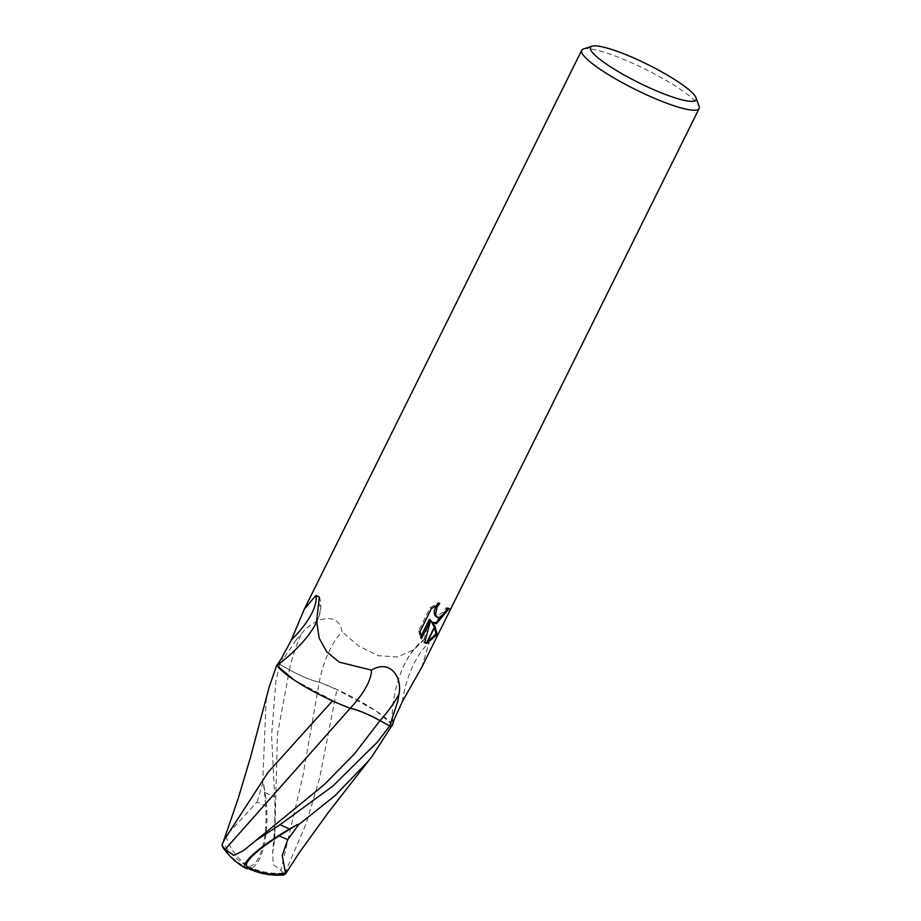 <?xml version="1.0" encoding="UTF-8"?>
<svg xmlns="http://www.w3.org/2000/svg" width="921" height="921" viewBox="0 0 921 921"><rect width="100%" height="100%" fill="white"/><g stroke="black" fill="none" stroke-linecap="round" stroke-linejoin="round"><path stroke-width="0.69" stroke-dasharray="4.61 3.45" d="M583.5 48.963A65.529 11.271 -153.6 0 1 589.601 48.767A65.529 11.271 -153.6 0 1 653.277 73.323A65.529 11.271 -153.6 0 1 699.085 106.341M296.182 639.853L279.788 664.421L289.401 669.809A28.183 4.847 26.4 0 0 319.253 682.162A71.308 35.47 -80.6 0 1 341.944 631.748C339.273 611.187 314.913 616.886 301.593 633.544L296.182 639.853M281.25 658.826A65.529 11.271 -153.6 0 1 283.242 658.607A65.529 11.271 -153.6 0 0 281.25 658.826M447.491 608.689L447.986 607.687A63.894 10.983 -153.6 0 1 445.856 607.929L443.369 612.12L435.955 616.575M445.856 607.929L447.134 608.7M436.612 604.947L438.442 602.553L430.061 607.848L418.744 630.655L420.08 631.449M430.061 607.837L431.396 608.643M438.442 602.553L439.731 603.336M431.212 621.353L433.089 622.711M447.986 607.687L449.298 608.482M418.744 630.643L420.195 637.839L420.793 636.641M429.37 619.361L423.395 641.925L424.719 642.501M420.183 637.85L421.484 638.633M423.395 641.925L424.673 642.697M421.714 667.38L429.128 642.708L424.811 638.967L413.736 649.846L397.365 657.007L378.117 655.683L358.568 645.932L341.944 631.748M319.253 682.162A56.227 9.671 -153.6 0 1 392.277 725.195A67.67 33.651 -80.6 0 1 403.087 667.345A67.67 33.651 -80.6 0 1 410.743 653.634A67.67 33.651 -80.6 0 1 422.739 641.131M402.362 701.583A71.067 35.343 -80.6 0 1 429.128 642.708M279.846 664.409L275.932 680.642L271.58 735.453L274.93 801.846L274.665 840.067L272.535 853.33L273.341 864.566L280.813 870.529L302.928 775.689L319.276 682.116C311.436 680.458 301.501 676.359 289.459 669.797L279.846 664.409A65.529 11.271 -153.6 0 0 277.129 665.043A65.529 11.271 -153.6 0 1 279.788 664.421M316.617 622.032A67.67 25.846 142.5 0 0 318.229 618.256A67.67 25.846 142.5 0 0 319.103 603.497M221.88 845.029A63.445 62.628 85.7 0 0 248.624 868.676A56.745 20.158 87.9 0 0 265.098 792.751L263.613 784.082A65.529 11.271 26.4 0 0 262.658 783.69L266.111 700.432L269.013 687.619M223.63 839.549L225.772 836.107L257.051 802.03A62.294 10.707 -153.6 0 1 265.651 805.783A54.201 19.26 -92.1 0 1 248.624 866.396A54.201 19.26 -92.1 0 1 248.543 866.396A61.12 60.337 -94.3 0 1 222.94 842.807M247.438 866.949A54.201 9.935 149.7 0 0 250.362 867.478A54.201 9.935 149.7 0 0 250.431 867.478A61.12 55.076 -172.1 0 0 285.038 872.958L285.51 873.833M293.695 679.71L338.421 703.54M224.62 839.284L223.032 842.496M248.624 868.676L248.543 866.396M249.579 868.043L250.431 867.478M284.842 873.419L306.071 823.788L319.622 778.187L336.89 689.645L319.276 682.116M392.484 724.7L375.768 710.724L336.89 689.645M284.508 873.96L285.038 872.958M263.613 784.082L265.651 805.783M257.051 802.03L262.658 783.69M280.813 870.529C283.587 873.039 284.543 874.743 283.68 875.652M289.401 669.809A98.466 48.963 -80.6 0 1 301.593 633.544M225.772 836.107A63.261 54.811 -81.2 0 0 248.624 866.396M267.562 873.649A63.261 54.811 98.8 0 1 250.362 867.478M247.565 846.975L257.742 839.135L243.409 850.647M274.665 840.067L277.451 734.187L289.459 669.797M265.098 792.751A65.529 11.271 -153.6 0 1 274.608 797.033M433.699 623.16L432.421 622.389M424.731 642.731L423.453 641.96M410.743 653.634L413.736 649.846M403.087 667.345C408.751 654.681 415.993 645.23 424.811 638.967M318.229 618.256L318.229 618.244C316.686 618.993 316.997 625.624 319.173 638.149M319.368 596.992C323.317 608.839 318.436 618.498 315.661 623.931M371.462 757.131L372.176 756.21M274.93 801.846L275.057 806.22C275.172 819.034 274.331 834.737 272.535 853.33M286.512 870.115L284.934 873.269"/><path stroke-width="1.38" d="M689.035 101.206A58.979 10.143 -153.6 0 1 622.872 74.267A58.979 10.143 -153.6 0 1 592.065 46.223A58.979 10.143 -153.6 0 1 597.556 46.05A58.979 10.143 -153.6 0 1 654.854 68.154A58.979 10.143 -153.6 0 1 696.092 97.868A58.979 10.143 -153.6 0 1 689.035 101.206M696.092 97.868L699.085 106.341A65.529 11.271 -153.6 0 1 699.12 108.551A65.529 11.271 -153.6 0 1 691.245 110.059A65.529 11.271 -153.6 0 1 622.584 82.821A65.529 11.271 -153.6 0 1 581.727 50.275A65.529 11.271 -153.6 0 1 583.5 48.963L592.065 46.223M281.25 658.826L291.301 640.107L304.321 609.103L315.903 595.496L319.368 596.992L316.617 621.157L319.173 638.149L326.702 651.838L339.216 662.118L371.474 670.131C389.905 658.952 402.512 676.923 398.977 694.227L397.826 701.134L389.675 726.013L380.062 720.625A28.183 4.847 26.4 0 0 350.21 708.272A56.227 9.671 -153.6 0 1 277.186 665.238A8.865 1.52 26.4 0 0 277.129 665.043L281.25 658.826M421.484 638.621L420.08 631.449L431.396 608.643L439.731 603.336L437.015 607.307L435.575 614.249L436.45 616.621L439.121 617.623L436.094 623.724L432.502 622.124L434.827 626.28L426.354 643.353L424.673 642.697L430.66 620.144L421.484 638.633M439.121 617.623A10.465 4.444 121.1 0 0 439.49 617.531L444.647 612.891L447.134 608.7A65.529 11.271 26.4 0 0 449.298 608.482L436.427 623.678A17.223 7.31 -58.9 0 1 436.094 623.724M434.827 626.28L437.256 634.546L426.642 643.399A23.716 10.062 -58.9 0 1 426.354 643.353M434.355 627.236L431.212 621.353L432.502 622.124M427.079 642.524L435.921 633.74L434.493 627.581M435.921 633.74L437.256 634.546M433.089 622.711L436.75 622.412M437.164 622.205L447.491 608.689M436.427 623.69L439.49 617.531M437.233 617.346L435.173 615.85L434.286 613.478L434.447 610.186L436.612 604.947M420.793 636.641L429.37 619.361L430.66 620.144M424.719 642.501L426.734 642.593M426.642 643.399L434.988 626.602M389.675 726.013A65.529 11.271 -153.6 0 0 392.346 725.38L393.958 720.038A65.529 11.271 -153.6 0 1 391.966 720.257A65.529 11.271 -153.6 0 0 393.958 720.038L402.362 701.583L421.714 667.38L699.12 108.551M291.301 640.107A71.067 27.146 142.5 0 0 315.903 595.496M350.21 708.272A71.308 27.239 142.5 0 0 371.474 670.131M277.186 665.238A67.67 25.846 142.5 0 0 315.661 623.931A67.67 25.846 142.5 0 0 316.617 622.032M377.575 741.935L332.769 786.143L280.053 824.675L255.9 840.482L243.409 850.647L234.084 855.379L225.012 849.565L350.187 708.318C358.027 709.964 367.974 714.074 380.005 720.636L389.629 726.013L377.575 741.935M284.508 873.96L283.99 874.95A63.445 57.183 7.9 0 1 248.624 868.676A56.745 10.407 -30.3 0 1 245.447 868.112A56.745 10.407 -30.3 0 1 289.562 828.969L297.644 824.353A65.529 11.271 26.4 0 0 298.588 824.744L335.014 795.64L367.755 761.713L372.176 756.222L392.484 724.7M223.135 842.301L238.055 798.91L250.397 757.695L269.013 687.619L276.703 665.307A65.529 11.271 -153.6 0 1 277.129 665.043M285.498 873.016L282.229 855.551L287.709 839.607A62.294 10.707 -153.6 0 1 279.109 835.865A54.201 9.935 149.7 0 0 247.438 866.949A63.261 63.261 0 0 0 285.51 873.833L285.498 873.016A63.261 54.811 98.8 0 1 267.562 873.649M225.012 849.565L221.88 845.029L224.62 839.284L268.115 772.247L332.469 700.904M338.421 703.54L350.187 708.318M248.624 868.676L249.579 868.043M297.644 824.353L279.109 835.865M287.709 839.607L298.588 824.744M276.703 665.307L293.695 679.71M392.76 725.126A65.529 11.271 -153.6 0 1 389.629 726.013M380.062 720.625A98.466 37.611 142.5 0 0 398.977 694.227M289.562 828.969A65.529 11.271 -153.6 0 1 280.053 824.675M255.9 840.482L324.342 784.542L354.32 754.011L380.016 720.636M304.321 609.103L581.727 50.275M285.579 873.799L299.417 852.489L328.383 812.38L371.462 757.131M222.525 846.79A65.529 65.529 0 0 0 245.447 868.112"/></g></svg>
